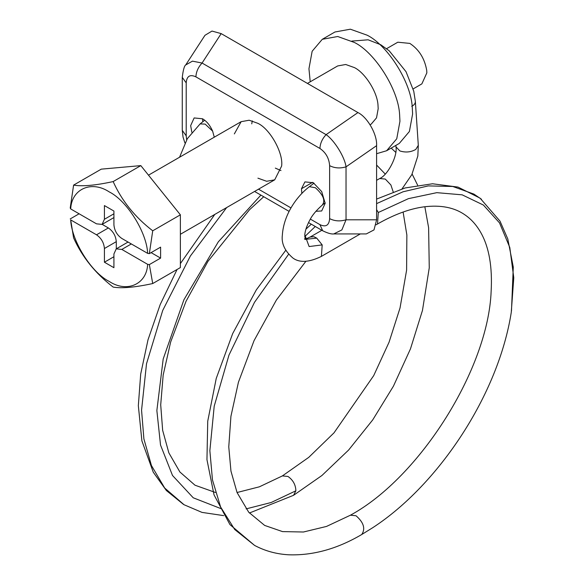 <?xml version="1.0" encoding="UTF-8"?>
<svg xmlns="http://www.w3.org/2000/svg" width="584" height="584" viewBox="0 0 584 584"><rect width="100%" height="100%" fill="white"/><g stroke="black" fill="none" stroke-linecap="round" stroke-linejoin="round"><path stroke-width="0.88" d="M310.221 81.796L308.951 68.759L312.148 51.261L322.28 39.303L334.939 31.996L350.363 29.2L367.11 35.179C387.382 45.056 411.209 82.147 412.282 107.595L412.603 113.982L409.406 131.473L399.281 143.438L386.615 150.745L376.6 153.694M322.28 39.303L337.705 36.507L354.452 42.486C374.716 52.363 398.551 89.454 399.624 114.902L399.945 121.29L396.748 138.78L386.615 150.745M386.601 48.684L397.806 42.209L409.837 43.406C419.056 49.516 424.685 58.546 426.729 70.481L426.846 72.869L421.86 83.884L413.158 88.907M307.432 83.41L337.661 65.948L345.713 64.495L354.452 67.613C365.022 72.766 377.461 92.119 378.016 105.397L378.184 108.726L376.519 117.851L371.234 124.093L370.088 124.757M149.351 253.631L152.723 230.797C134.926 217.109 121.735 200.706 113.157 181.58C95.36 185.435 82.176 186.617 73.599 185.113L70.226 207.955L70.693 208.933C71.584 188.946 91.433 180.135 109.172 191.866C126.903 200.611 146.759 232.344 147.65 253.368L149.351 253.631L160.6 247.142L160.6 258.106L151.103 252.624M102.163 224.365L108.376 227.957C113.15 231.293 115.785 235.856 116.289 241.659L116.289 248.835M147.65 253.368L121.83 238.462C117.055 235.126 114.42 230.556 113.916 224.76L113.916 211.05L104.419 205.568L104.419 219.277L102.105 224.395L113.975 217.547M70.693 219.898L73.599 237.863C82.11 256.909 95.294 273.312 113.157 287.08C121.669 288.584 134.86 287.408 152.723 283.547L149.351 264.596L147.65 264.333C146.759 284.32 126.903 293.132 109.172 281.4C91.433 272.655 71.584 240.922 70.693 219.898L96.506 234.804C101.28 238.141 103.915 242.71 104.419 248.514L104.419 262.216L113.916 267.698L113.916 253.989L116.231 248.872L128.1 242.017M131.32 243.944L121.83 249.426L147.65 264.333M149.351 264.596L160.6 258.106M121.83 249.426L116.231 248.872M113.916 256.734L104.419 262.216M79.103 213.795L70.226 218.92M102.105 224.395L96.506 223.84L70.693 208.933M73.599 185.113L101.258 169.148L140.817 165.615L180.376 214.824L180.376 267.574L152.723 283.547M152.723 230.797L180.376 214.824M113.157 181.58L140.817 165.615M275.327 168.112L280.977 170.586M257.916 178.164L266.654 181.281L274.706 179.828L281.612 166.104C283.561 153.424 270.312 129.159 257.916 123.348L249.178 120.224L241.134 121.684L234.345 133.911M252.273 120.873L251.755 123.859M214.27 137.196L212.598 131.02C209.941 125.202 206.583 121.114 202.531 118.778L202.787 121.749M202.531 118.778L194.143 117.946L190.661 125.626L191.844 132.261M315.886 211.298L321.696 210.97L325.171 203.283L321.696 191.588L313.301 182.734L304.914 181.901L301.461 188.756L301.862 193.465M313.301 182.734L313.331 183.697M310.359 219.109L319.93 224.636L322.711 230.782C327.785 233.235 331.471 234.279 333.763 233.921L366.307 233.921L374.001 229.913L376.6 219.803L376.6 145.664L346.035 166.841C340.107 168.593 334.639 168.199 329.632 165.673C329.084 158.279 325.85 152.541 319.93 148.467L195.91 76.869C189.99 74.102 186.756 76.11 186.208 82.877L182.274 77.387L182.274 130.349L183.047 137.116L184.916 142.963M182.274 77.387C183.15 70.014 184.296 65.875 185.705 64.955L192.457 61.145L202.071 63.043L326.091 134.648C334.34 140.218 344.823 157.154 346.035 166.841L346.035 219.803L341.874 229.913L333.771 233.921M376.6 219.803L346.035 219.803C340.107 221.548 334.639 221.161 329.632 218.635L329.632 165.673M185.705 64.955L204.962 35.31L211.992 31.069L221.183 33.616L357.948 112.573L326.091 134.648C322.207 138.846 320.156 143.452 319.93 148.467M186.208 82.877L186.208 135.831L182.274 130.356M221.183 33.616L202.071 63.043C198.188 67.248 196.136 71.854 195.91 76.869M357.948 112.573C367.533 117.216 377.344 134.619 376.6 145.664M376.6 203.626L403.069 191.778L428.24 185.902L452.768 186.486L473.916 194.092L481.479 199.253M116.289 241.659L104.419 248.514M108.376 227.957L96.506 234.804M113.916 213.795L104.419 219.277M312.579 182.339L301.461 188.756M319.93 224.636C325.85 227.402 329.084 225.402 329.632 218.635M258.508 189.179L290.985 207.926M186.208 135.831L186.676 139.766M322.463 204.78C325.543 200.443 323.178 194.764 315.375 187.741L309.418 186.676L314.031 183.172M310.133 237.06L313.922 236.717L316.747 238.133L322.185 244.9L309.126 246.55L304.782 234.775C305.133 230.629 306.804 225.731 309.812 220.08C312.221 215.167 316.594 209.984 322.923 204.509L325.164 202.816M411.735 106.332C414.217 105.047 415.421 103.375 415.348 101.331L418.305 145.343L415.801 149.416C410.917 152.22 405.61 152.731 399.887 150.949L395.974 146.839C397.704 156.264 387.623 175.302 379.709 178.522L385.309 179.076L390.893 184.975L393.178 191.829M395.967 146.73L395.879 145.394M322.185 244.9L321.412 256.383L360.313 233.921M376.6 209.627L378.286 212.51L377.505 224.001C394.142 214.503 409.61 208.787 423.911 206.853C440.862 204.743 454.666 207.502 465.324 215.116C471.653 219.526 476.931 225.57 481.165 233.235C489.136 247.674 492.465 267.049 491.137 291.365C488.224 368.592 419.976 477.376 350.437 515.19L356.028 515.752C363.686 522.432 365.606 528.673 361.795 534.469L361.627 534.579C337.311 548.865 313.046 555.61 288.817 554.8C276.466 554.121 265.056 550.997 254.588 545.419L234.702 529.491L220.591 506.963L212.474 479.946L209.86 450.68L214.204 406.201L228.964 355.101L254.478 302.359L288.532 254.347M304.425 238.966C304.585 239.374 306.534 238.717 310.265 236.98L321.85 230.293M179.551 157.235L187.333 138.685L200.115 123.896L205.174 124.115L212.649 131.152M237.046 492.516L259.369 486.815L282.393 475.909L287.985 476.464C293.044 480.026 295.679 484.808 295.876 490.794L293.569 495.269M226.665 207.561L190.362 256.026L162.71 310.462L146.511 363.759L141.562 410.194L143.89 438.905L151.446 465.55L164.703 488.049L184.062 504.744L201.969 512.387L223.701 515.628M260.909 195.1L218.314 241.834L183.916 299.76L163.191 358.985L156.862 410.53L160.527 445.037L172.506 475.478L193.238 497.794L221.431 508.817M246.098 508.89L271.188 502.495L295.876 490.794M304.709 236.651L315.272 226.49M378.286 212.51L408.413 198.655L436.803 192.662L462.178 194.837L483.406 205.057L499.51 222.869L509.788 247.463L513.774 277.743L511.255 312.44C498.327 394.945 438.445 484.837 372.855 527.622L361.795 534.469M305.169 239.367L316.747 238.133M180.376 234.286L274.706 179.828M241.134 121.684L148.497 175.163M254.573 191.45L289.102 211.379M308.505 222.584L322.711 230.782M376.6 180.317L379.709 178.522M376.103 224.811L377.527 223.986M200.115 123.903L204.67 120.238M215.394 492.473L195.005 485.216L179.916 472.018L168.849 452.848L162.651 430.32L160.709 404.843L163.17 375.089L170.623 342.114L186.04 301.278L207.962 261.34L249.507 209.766L263.734 196.735M183.515 504.423L166.382 490.538L153.271 472.222L141.89 440.854L138.335 405.668L140.693 374.096L147.993 339.844L160.191 304.571L177.054 269.494M214.81 214.401L180.376 263.603M424.838 206.729L428.612 227.68L429.262 267.8L422.458 310.454L410.479 348.838L393.441 386.148L372.731 419.881L348.633 450.023L321.93 475.493L293.584 495.29L249.404 513.022M415.377 101.565L413.764 91.25L406.019 71.686L389.214 50.808L380.768 44.756L368.102 39.8L351.867 41.084M418.305 145.343L417.83 156.008L411.829 174.631L402.069 188.829M305.885 261.303L276.385 300.037L254.047 340.654L238.44 382.191L230.928 416.304L228.767 446.855L230.957 471.106L237.067 492.56L248.711 512.212L264.654 525.425L282.517 531.601L303.432 532.009L326.522 526.425L350.437 515.197M254.588 545.419L229.928 524.585L214.029 494.867L206.955 459.666L207.736 421.188L216.241 378.417L232.68 333.581L256.354 289.817L285.707 250.353M311.294 224.198L305.928 229.162M282.393 475.909L308.775 457.338L334.004 432.846L373.709 375.614L389.054 342.224L400.025 307.994L406.603 270.151L406.858 234.965L403.106 212.043M385.243 174.061L376.6 165.046M417.633 185.172L412.121 174.054M395.748 152.336L391.2 148.102M376.6 199.078L405.07 187.968L432.525 183.77L458.002 187.084L480.033 198.137M480.092 198.188L499.984 221.095L507.788 238.929L513.278 267.071L511.474 311.017M309.44 186.654C296.322 196.582 283.612 215.109 282.349 235.162C281.24 243.484 284.839 251.171 293.139 258.223C299.869 262.946 309.294 262.333 321.412 256.391M304.782 234.819L305.228 239.491"/></g></svg>

